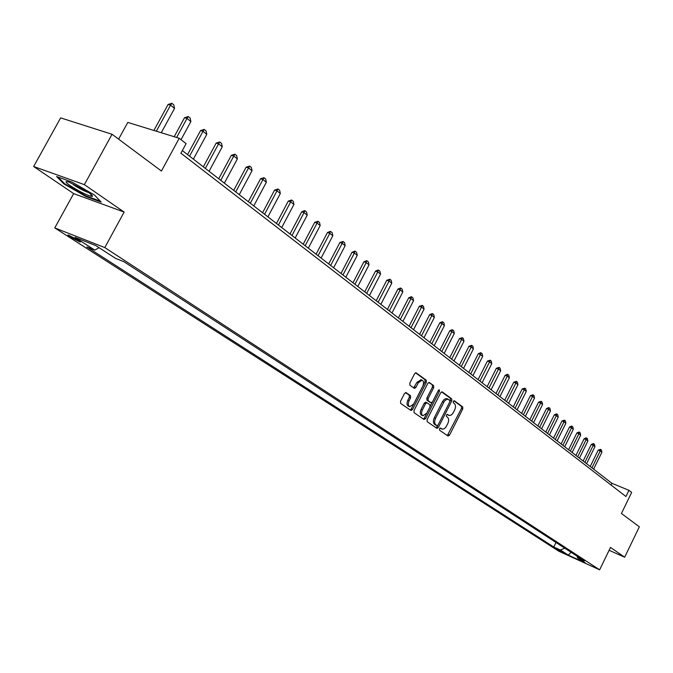 <?xml version="1.0" encoding="UTF-8"?>
<svg xmlns="http://www.w3.org/2000/svg" width="673" height="673" viewBox="0 0 673 673"><rect width="100%" height="100%" fill="white"/><g stroke="black" fill="none" stroke-linecap="round" stroke-linejoin="round"><path stroke-width="1.01" d="M439.477 428.76L439.519 430.182L448.025 436.037L449.547 435.12L462.763 408.915L462.721 406.887L454.376 400.788L453.299 401.402L453.333 402.841L454.426 403.632C455.814 405.037 455.873 407.207 454.595 410.151L452.677 413.643L451.036 415.148L449.362 415.535L447.368 414.383L446.392 415.064L446.435 416.494L447.537 417.268C448.941 418.648 449 420.818 447.713 423.763L445.787 427.279L444.104 428.81L442.405 429.181L440.47 428.07L439.477 428.76M69.984 236.862L79.835 241.885C81.071 242.196 80.609 241.632 78.438 240.202L68.562 235.163C67.308 234.843 67.78 235.415 69.984 236.862M406.147 392.62L404.498 393.537L400.553 401.268L400.654 403.405L411.035 410.53L412.507 409.521L426.337 382.331L426.261 380.211L416.015 372.766L414.585 373.767L409.84 383.072L409.924 385.217L414.467 388.414L415.914 387.421L418.253 382.828L422.055 380.169C423.78 381.12 424.032 383.097 422.795 386.117L413.676 404.036L409.748 406.711C408.082 405.735 407.863 403.775 409.083 400.83L410.614 397.827L410.522 395.699L405.886 392.51M609.107 550.295L624.67 557.21L639.35 526.816L621.431 513.474L631.644 492.426L628.961 490.323L625.949 496.523L180.919 153.217L186.101 143.643L179.237 138.268L127.803 122.419L118.608 139.16M84.361 184.646L33.65 166.509L73.66 193.597L124.143 212.071L84.361 184.646L112.046 134.272L161.436 171.043L179.237 138.268M124.143 212.071L104.803 247.588L599.643 569.821L558.809 551.212L54.782 227.911L104.803 247.588M624.67 557.21L610.495 547.435L599.643 569.821M427.077 419.59L427.145 421.66L436.962 428.398L438.384 427.405L451.785 400.906L451.726 398.853L442.228 391.896L440.664 392.788L427.077 419.59M424.032 419.506L414.08 412.658L413.996 410.555L427.801 383.408L429.206 382.415L433.605 385.587L433.673 387.69L428.129 398.626L428.196 400.713L431.149 402.782L432.562 401.789L438.308 390.458L439.284 389.776L439.461 391.299L425.622 418.589L424.032 419.506M33.65 166.509L60.646 117.884L112.046 134.272M564.403 553.013L555.991 548.731L564.403 553.013M577.072 556.192L577.552 557.824L584.357 560.92L123.874 261.679L115.571 258.382L95.827 245.586L75.031 237.384L94.826 250.137L86.825 246.949L553.778 547.014L560.424 550.043L564.74 548.175M577.552 557.824L585.291 562.847L568.264 555.09L560.424 550.043M73.66 193.597L54.782 227.911M628.961 490.323L611.925 483.323L182.341 150.584M611.084 485.056L611.925 483.323M555.999 542.497L553.778 547.014M99.066 247.681L94.826 250.137M571.099 552.306L568.264 555.09M56.608 176.536L63.943 183.931L85.967 196.533L101.177 202.085L94.422 194.96L71.868 182.013L56.608 176.536M86.237 196.028L85.967 196.533M64.263 183.35L63.943 183.931M440.058 428.112L441.9 429.021M448.815 415.359L446.948 414.442M447.335 435.566L461.493 408.402L461.451 406.383L453.821 400.805M449.9 401.604L450.456 398.34L441.572 391.846M436.146 427.851L438.014 425.1M436.979 425.639L438.073 425L449.85 401.705L449.808 400.267L447.15 399.097L444.491 400.99L435.591 418.269C434.295 421.256 434.363 423.443 435.801 424.823L436.979 425.639L435.868 425.176M447.124 398.752L445.534 398.668L443.835 399.762L442.405 401.764L443.684 402.277M435.709 425.109L434.531 424.293C433.092 422.913 433.025 420.726 434.321 417.74L442.405 401.764M428.735 382.457L433.605 385.587M429.954 402.277L426.918 400.191L426.842 398.105L432.394 387.177L432.318 385.074M423.351 419.043L424.343 418.059L438.3 390.491M422.358 409.992C421.155 412.877 421.357 414.804 422.964 415.763L426.825 413.104L429.988 406.871L429.921 404.784L426.968 402.732L425.538 403.724L422.358 409.992L421.071 409.462C419.876 412.347 420.078 414.274 421.685 415.233L422.762 415.678M426.875 402.706L425.681 402.202L424.251 403.194L425.538 403.724M421.071 409.462L424.251 403.194M409.521 406.618L408.461 406.181C406.795 405.205 406.576 403.245 407.788 400.3L409.319 397.297L409.234 395.177L405.508 392.552M421.079 379.782L416.957 382.314L418.253 382.828M413.643 387.875L416.957 382.314M410.202 409.983L411.22 408.991L425.042 381.818L424.966 379.698L415.535 372.8M593.628 469.148L601.906 452.239L600.249 450.91L591.954 467.853M598.238 450.111L600.602 449.32L600.249 450.91L598.238 450.111L590.213 466.498M600.602 449.32L601.435 449.993L601.906 452.239M586.595 463.697L594.957 446.645L593.266 445.29L584.887 462.376M591.247 444.491L593.3 443.566L593.266 445.29L591.247 444.491L583.138 461.022M593.636 443.7L594.478 444.382L594.957 446.645M579.428 458.153L587.874 440.958L586.158 439.57L577.686 456.807M584.13 438.771L586.2 437.837L586.158 439.57L584.13 438.771L575.928 455.444M586.536 437.972L587.394 438.661L587.874 440.958M572.134 452.5L580.673 435.153L578.923 433.749L570.359 451.129M576.879 432.949L578.973 432.007L578.923 433.749L576.879 432.949L568.601 449.757M579.31 432.142L580.185 432.848L580.673 435.153M564.706 446.746L573.329 429.248L571.554 427.818L562.897 445.349M569.501 427.019L571.613 426.068L571.554 427.818L569.501 427.019L561.131 443.978M571.949 426.202L572.841 426.918L573.329 429.248M88.188 192.234L69.226 182.173C64.549 180.709 64.945 181.92 70.413 185.807C79.734 191.746 86.91 195.296 91.923 196.44C93.311 196.348 92.066 194.951 88.188 192.234M100.285 201.151L85.967 195.927L64.625 183.712L58.021 177.049M73.525 184.797C79.347 188.583 84.453 191.208 88.836 192.688M557.135 440.882L565.858 423.241L564.041 421.778L555.301 439.461M561.98 420.97L564.454 420.154L564.041 421.778L561.98 420.97L553.517 438.081M564.454 420.154L565.362 420.886L565.858 423.241M549.429 434.909L558.245 417.109L556.394 415.62L547.553 433.462M554.316 414.812L556.47 413.853L556.394 415.62L554.316 414.812L545.769 432.074M556.815 413.988L557.74 414.736L558.245 417.109M541.572 428.827L550.48 410.867L548.596 409.352L539.662 427.355M546.51 408.545L548.688 407.577L548.596 409.352L546.51 408.545L537.862 425.959M549.033 407.712L549.976 408.469L550.48 410.867M533.563 422.627L542.573 404.507L540.655 402.959L531.62 421.121M538.56 402.151L541.109 401.31L540.655 402.959L538.56 402.151L529.811 419.725M541.109 401.31L542.068 402.084L542.573 404.507M525.403 416.309L534.513 398.021L532.553 396.439L523.426 414.77M530.45 395.631L533.024 394.782L532.553 396.439L530.45 395.631L521.609 413.365M533.024 394.782L534 395.573L534.513 398.021M517.083 409.865L526.294 391.408L524.301 389.802L515.064 408.292M522.181 388.994L524.78 388.136L524.301 389.802L522.181 388.994L513.238 406.887M524.78 388.136L525.781 388.935L526.294 391.408M508.603 403.287L517.916 384.662L515.88 383.03L506.542 401.697M513.751 382.214L516.376 381.355L515.88 383.03L513.751 382.214L504.708 400.275M516.376 381.355L517.394 382.171L517.916 384.662M499.946 396.59L509.368 377.789L507.299 376.114L497.843 394.958M505.154 375.307L507.45 374.297L507.299 376.114L505.154 375.307L496.001 393.537M507.804 374.432L508.847 375.273L509.368 377.789M491.122 389.751L500.653 370.773L498.533 369.073L488.977 388.085M496.38 368.257L499.063 367.382L498.533 369.073L496.38 368.257L487.126 386.655M499.063 367.382L500.123 368.232L500.653 370.773M482.112 382.777L491.761 363.622L489.599 361.881L479.925 381.078M487.429 361.065L490.146 360.181L489.599 361.881L487.429 361.065L478.066 379.639M490.146 360.181L491.223 361.048L491.761 363.622M472.926 375.652L482.684 356.311L480.48 354.536L470.688 373.927M478.301 353.729L480.673 352.694L480.48 354.536L478.301 353.729L468.82 372.48M481.035 352.829L482.137 353.72L482.684 356.311M463.537 368.392L473.422 348.858L471.167 347.049L461.257 366.625M468.98 346.242L471.748 345.333L471.167 347.049L468.98 346.242L459.39 365.17M471.748 345.333L472.875 346.242L473.422 348.858M453.964 360.972L463.966 341.253L461.661 339.402L451.633 359.163M459.457 338.586L462.258 337.678L461.661 339.402L459.457 338.586L449.749 357.708M462.258 337.678L463.411 338.603L463.966 341.253M444.18 353.392L454.3 333.48L451.953 331.596L441.799 351.55M449.741 330.779L452.206 329.728L451.953 331.596L449.741 330.779L439.915 350.086M452.567 329.863L453.745 330.805L454.3 333.48M434.194 345.653L444.441 325.547L442.043 323.612L431.763 343.777M439.814 322.804L442.304 321.736L442.043 323.612L439.814 322.804L429.862 342.305M442.674 321.871L443.877 322.838L444.441 325.547M423.982 337.753L434.363 317.437L431.915 315.46L421.5 335.827M429.668 314.653L432.192 313.584L431.915 315.46L429.668 314.653L419.599 334.355M432.562 313.719L433.791 314.703L434.363 317.437M413.55 329.669L424.066 309.151L421.559 307.132L411.018 327.709M419.313 306.324L422.24 305.382L421.559 307.132L419.313 306.324L409.108 326.228M422.24 305.382L423.485 306.392L424.066 309.151M402.891 321.416L413.542 300.68L410.984 298.627L400.3 319.406M408.721 297.819L411.304 296.726L410.984 298.627L408.721 297.819L398.382 317.917M411.674 296.86L412.961 297.887L413.542 300.68M391.997 312.97L402.782 292.023L400.166 289.92L389.339 310.918M397.886 289.112L400.502 288.01L400.166 289.92L397.886 289.112L387.412 309.429M400.881 288.145L402.193 289.205L402.782 292.023M380.851 304.339L391.779 283.173L389.103 281.02L378.133 302.236M386.815 280.22L389.844 279.236L389.103 281.02L386.815 280.22L376.207 300.738M389.844 279.236L391.181 280.321L391.779 283.173M369.452 295.514L380.531 274.121L377.789 271.917L366.676 293.361M375.492 271.118L378.176 269.991L377.789 271.917L375.492 271.118L364.732 291.855M378.554 270.125L379.925 271.236L380.531 274.121M357.784 286.479L369.014 264.859L366.213 262.605L354.949 284.275M363.9 261.805L366.617 260.67L366.213 262.605L363.9 261.805L352.997 282.769M367.004 260.804L368.409 261.932L369.014 264.859M345.846 277.234L357.237 255.378L354.368 253.065L342.944 274.979M352.038 252.274L354.797 251.13L354.368 253.065L352.038 252.274L340.984 273.465M355.184 251.265L356.614 252.425L357.237 255.378M333.631 267.761L345.173 245.67L342.237 243.306L330.653 265.456M339.899 242.516L343.079 241.498L342.237 243.306L339.899 242.516L328.693 263.942M343.079 241.498L344.551 242.684L345.173 245.67M321.114 258.07L332.824 235.735L329.812 233.321L318.068 255.715M327.473 232.53L330.3 231.369L329.812 233.321L327.473 232.53L316.1 254.192M330.687 231.504L332.193 232.715L332.824 235.735M308.301 248.144L320.18 225.564L317.092 223.083L305.18 245.729M314.737 222.3L318.001 221.257L317.092 223.083L314.737 222.3L303.203 244.198M318.001 221.257L319.54 222.502L320.18 225.564M295.169 237.981L307.216 215.133L304.061 212.592L291.973 235.5M301.689 211.818L304.6 210.632L304.061 212.592L301.689 211.818L289.996 233.968M304.995 210.767L306.577 212.037L307.216 215.133M281.709 227.558L293.941 204.449L290.702 201.85L278.437 225.018M288.322 201.076L291.67 200.007L290.702 201.85L288.322 201.076L276.452 223.478M291.67 200.007L293.285 201.311L293.941 204.449M267.921 216.866L280.33 193.496L277.007 190.829L264.556 214.266M274.618 190.064L278.008 188.987L277.007 190.829L274.618 190.064L262.571 212.727M278.008 188.987L279.665 190.324L280.33 193.496M253.771 205.913L266.365 182.265L262.966 179.531L250.322 203.238M260.56 178.766L264.001 177.68L262.966 179.531L260.56 178.766L248.329 201.698M264.001 177.68L265.7 179.052L266.365 182.265M239.26 194.674L252.047 170.749L248.556 167.939L235.718 191.931M246.15 167.182L249.633 166.08L248.556 167.939L246.15 167.182L233.724 190.383M249.633 166.08L251.374 167.493L252.047 170.749M224.361 183.132L237.359 158.929L233.775 156.043L220.736 180.322M231.352 155.295L234.885 154.184L233.775 156.043L231.352 155.295L218.733 178.774M234.885 154.184L236.669 155.623L237.359 158.929M209.076 171.295L222.275 146.79L218.599 143.829L205.349 168.41M216.168 143.088L219.743 141.969L218.599 143.829L216.168 143.088L203.347 166.854M219.743 141.969L221.585 143.45L222.275 146.79M193.378 159.139L206.796 134.331L203.019 131.294L189.55 156.17M200.571 130.562L204.205 129.426L203.019 131.294L200.571 130.562L187.548 154.613M204.205 129.426L206.089 130.949L206.796 134.331M181.037 139.681L190.888 121.535L187.01 118.414L176.646 137.469M184.553 117.691L188.238 116.538L187.01 118.414L184.553 117.691L174.206 136.72M188.238 116.538L190.173 118.103L190.888 121.535M161.276 132.732L174.543 108.387L170.555 105.173L156.346 131.218M168.099 104.466L171.834 103.297L170.555 105.173L168.099 104.466L153.907 130.461M171.834 103.297L173.819 104.904L174.543 108.387M557.867 549.462L557.639 549.934M440.403 428.356L441.673 428.886M447.309 414.694L448.571 415.216M461.451 406.383L462.721 406.887M461.493 408.402L462.763 408.915M448.285 434.59L449.547 435.12M450.456 398.34L451.726 398.853M450.515 400.393L451.785 400.906M437.122 426.875L438.384 427.405M434.321 417.74L435.591 418.269M434.531 424.293L435.801 424.823M432.394 387.177L433.673 387.69M426.842 398.105L428.129 398.626M426.918 400.191L428.196 400.713M429.702 402.176L430.981 402.698M438.173 390.786L439.461 391.299M424.343 418.059L425.622 418.589M409.234 395.177L410.522 395.699M409.319 397.297L410.614 397.827M407.788 400.3L409.083 400.83M414.618 386.899L415.914 387.421M424.966 379.698L426.261 380.211M425.042 381.818L426.337 382.331M411.22 408.991L412.507 409.521M80.104 241.388L79.835 241.885M435.81 425.159L437.029 425.673M446.813 398.635L448.092 399.148M429.87 402.261L431.057 402.74M425.681 402.202L426.968 402.732M420.76 379.656L422.055 380.169M90.418 193.858L91.923 196.44"/></g></svg>

